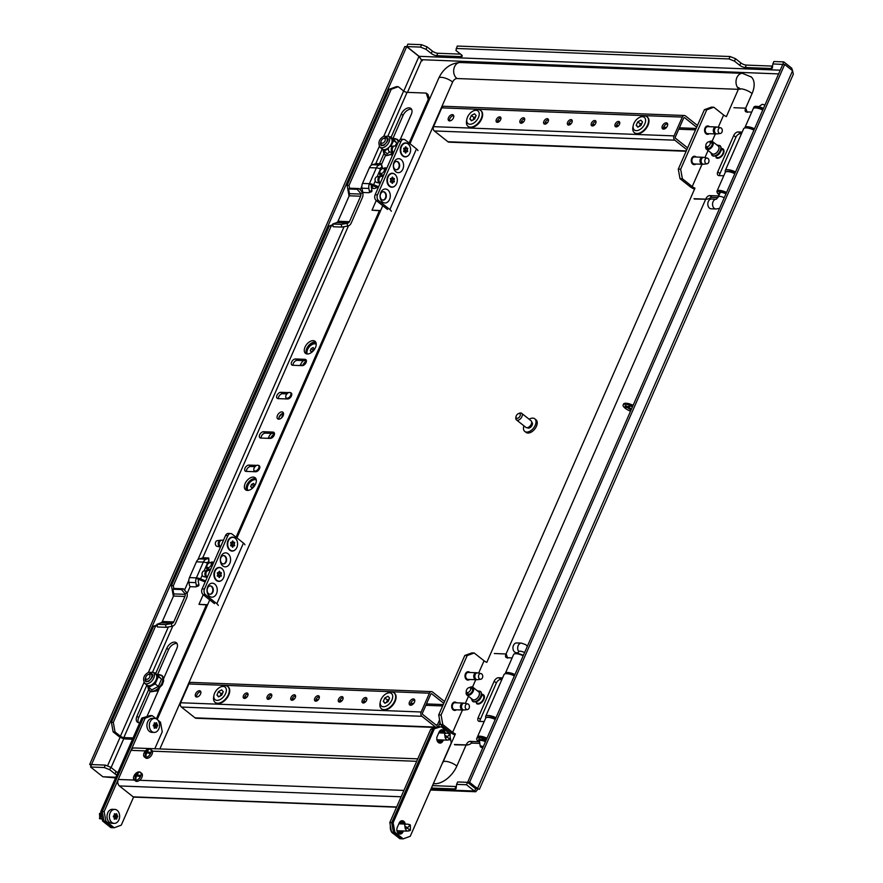 <?xml version="1.0" encoding="UTF-8"?>
<svg xmlns="http://www.w3.org/2000/svg" width="883" height="883" viewBox="0 0 883 883"><rect width="100%" height="100%" fill="white"/><g stroke="black" fill="none" stroke-linecap="round" stroke-linejoin="round"><path stroke-width="1.32" d="M246.776 490.352A7.693 4.614 128.4 0 1 247.141 485.164A7.693 4.614 128.4 0 1 255.96 478.785M306.026 352.174A7.693 4.614 128.4 0 1 306.776 349.326A7.693 4.614 128.4 0 1 316.125 343.112M91.17 765.605L89.68 764.424L91.578 764.49L406.688 46.656L418.972 56.413L421.599 60.21L419.083 56.324L406.798 46.578L407.858 44.15L421.577 44.68L420.507 47.097L425.992 49.305L431.257 53.477A4.194 1.347 -156.3 0 0 436.743 55.673L460.992 56.611A4.194 1.347 -156.3 0 0 462.195 56.203A4.194 1.347 -156.3 0 0 461.202 54.625L455.937 50.452L457.228 46.048L730.064 56.523L728.994 58.94L734.479 61.148L739.744 65.32A4.194 1.347 -156.3 0 0 745.23 67.516L771.146 68.51A4.194 1.347 -156.3 0 0 772.349 68.112A4.194 1.347 -156.3 0 0 772.382 67.98L772.835 63.94L782.868 64.415M456.158 48.466L728.994 58.94M406.798 46.578L420.507 47.097M730.064 56.523L735.539 58.72L740.804 62.892A4.194 1.347 -156.3 0 0 746.29 65.088L772.206 66.093A4.194 1.347 -156.3 0 0 772.592 66.082M772.835 63.94L773.894 61.512L783.817 61.898L782.746 64.316M791.091 69.569L791.709 68.157L783.817 61.898M421.577 44.68L427.063 46.876L432.328 51.048A4.194 1.347 -156.3 0 0 437.813 53.256L460.573 54.128M104.26 767.537L105.331 765.108L91.611 764.579L90.552 767.007L104.26 767.537L109.746 769.733L115.011 773.916A4.194 1.347 -156.3 0 0 116.81 775.02M431.412 788.044L454.888 788.949A4.194 1.347 -156.3 0 0 456.103 788.541A4.194 1.347 -156.3 0 0 456.136 788.409L456.588 784.369L466.5 784.755L474.403 791.025L430.838 789.347M115.828 777.261L102.836 776.753L90.552 767.007M456.588 784.369L457.648 781.952L467.56 782.327L466.5 784.755M476.445 787.493L475.462 788.596L467.56 782.327M105.331 765.108L110.817 767.305L116.081 771.488A4.194 1.347 -156.3 0 0 117.88 772.592M432.482 785.616L455.959 786.521A4.194 1.347 -156.3 0 0 456.345 786.51M306.434 361.092A6.998 4.194 -51.6 0 0 302.472 365.628M274.481 433.862A6.998 4.194 -51.6 0 0 270.529 438.398M286.026 397.736A6.998 4.194 -51.6 0 0 285.673 398.917M303.487 360.595A6.998 4.194 -51.6 0 0 300.595 364.502L300.132 365.551M271.534 433.365A6.998 4.194 -51.6 0 0 268.653 437.273L268.189 438.321M254.083 470.507A6.998 4.194 -51.6 0 0 253.73 471.688M782.78 64.404L467.67 782.25L469.568 782.316L784.678 64.481L782.78 64.404M467.67 782.25L475.573 788.508L477.471 788.585L469.568 782.316M479.37 789.369L793.32 74.172L792.581 70.75L784.678 64.481M475.573 788.508L478.409 788.905M792.581 70.75L477.471 788.585L478.2 788.883L475.738 791.742L474.403 791.025L475.849 788.938M477.471 788.585L478.2 788.883M102.836 776.753L115.541 777.912M89.68 764.424L404.789 46.589L406.688 46.656M422.306 60.772L421.158 59.68L778.607 73.918M791.709 68.157L792.647 70.85M109.746 769.733L110.817 767.305M735.539 58.72L734.479 61.148M427.063 46.876L425.992 49.305M529.138 419.248A8.046 4.823 128.4 0 1 534.756 418.796A8.046 4.823 128.4 0 1 535.219 425.308A8.046 4.823 128.4 0 1 524.745 431.401A8.046 4.823 128.4 0 1 523.917 425.827M534.756 418.796L535.981 419.767A8.046 4.823 128.4 0 1 536.445 426.279A8.046 4.823 128.4 0 1 525.981 432.372L524.745 431.401M531.698 422.173L531.919 422.361A3.499 2.097 128.4 0 1 532.129 425.187A3.499 2.097 128.4 0 1 527.581 427.836L527.35 427.659M518.343 413.674L519.303 413.255A4.194 2.517 128.4 0 1 521.654 413.31A4.194 2.517 128.4 0 1 521.897 416.71A4.194 2.517 128.4 0 1 516.434 419.889A4.194 2.517 128.4 0 1 515.838 417.615L516.036 416.577A2.792 1.678 128.4 0 1 516.268 415.827A2.792 1.678 128.4 0 1 518.343 413.674A2.792 1.678 128.4 0 1 520.065 415.981A2.792 1.678 128.4 0 1 517.416 418.31A2.792 1.678 128.4 0 1 516.036 416.577M521.654 413.31L531.047 420.761A4.194 2.517 128.4 0 1 531.29 424.16A4.194 2.517 128.4 0 1 525.827 427.339L516.434 419.889M147.991 674.656L148.951 674.237A4.194 2.517 128.4 0 1 151.302 674.303A4.194 2.517 128.4 0 1 151.545 677.702A4.194 2.517 128.4 0 1 146.092 680.881A4.194 2.517 128.4 0 1 145.496 678.608L145.684 677.57A2.792 1.678 128.4 0 1 145.916 676.82A2.792 1.678 128.4 0 1 147.991 674.656A2.792 1.678 128.4 0 1 149.724 676.963A2.792 1.678 128.4 0 1 147.064 679.303A2.792 1.678 128.4 0 1 145.684 677.57M383.31 138.576L384.282 138.156A4.194 2.517 128.4 0 1 386.633 138.223A4.194 2.517 128.4 0 1 386.875 141.622A4.194 2.517 128.4 0 1 381.412 144.801A4.194 2.517 128.4 0 1 380.816 142.527L381.003 141.49A2.792 1.678 128.4 0 1 381.235 140.739A2.792 1.678 128.4 0 1 383.31 138.576A2.792 1.678 128.4 0 1 385.043 140.883A2.792 1.678 128.4 0 1 382.383 143.223A2.792 1.678 128.4 0 1 381.003 141.49M489.745 717.206A5.74 1.843 23.7 0 1 490.418 717.184A5.74 1.843 23.7 0 1 495.551 718.718M485.948 717.813A9.095 2.925 23.7 0 1 485.694 716.378L504.061 674.535A9.095 2.925 23.7 0 1 506.687 673.663A9.095 2.925 23.7 0 1 514.359 675.881M485.694 716.378A9.095 2.925 23.7 0 1 488.31 715.506A9.095 2.925 23.7 0 1 495.992 717.724M729.325 171.423A5.74 1.843 23.7 0 1 729.998 171.401A5.74 1.843 23.7 0 1 735.142 172.936M735.572 171.942A9.095 2.925 -156.3 0 0 727.901 169.724A9.095 2.925 -156.3 0 0 725.274 170.596A9.095 2.925 -156.3 0 0 725.528 172.03M753.939 130.099A9.095 2.925 -156.3 0 0 746.267 127.88A9.095 2.925 -156.3 0 0 743.641 128.752L725.274 170.596M750.936 76.633A20.982 12.572 128.4 0 1 751.422 77.064A20.982 12.572 128.4 0 1 752.062 93.554L745.649 108.179M465.992 745.252L456.842 766.08A20.982 12.572 128.4 0 1 434.602 783.729L433.332 783.674M738.354 89.326L457.063 78.532A4.194 2.517 128.4 0 0 452.615 82.064L159.867 748.95M705.572 199.47L506.058 653.961M286.059 395.264A3.355 2.009 -51.6 0 0 286.258 397.979A3.355 2.009 -51.6 0 0 290.617 395.429A3.355 2.009 -51.6 0 0 290.43 392.714A3.355 2.009 -51.6 0 0 286.059 395.264M254.116 468.034A3.355 2.009 -51.6 0 0 254.315 470.749A3.355 2.009 -51.6 0 0 258.675 468.211A3.355 2.009 -51.6 0 0 258.487 465.484A3.355 2.009 -51.6 0 0 254.116 468.034M306.379 361.125L305.065 364.116M278.851 419.182A4.194 2.517 -51.6 0 1 279.205 416.831A4.194 2.517 -51.6 0 1 283.52 413.299L281.412 418.012M274.436 433.895L273.123 436.886M282.538 413.498A8.951 5.364 -51.6 0 0 278.896 417.769M253.73 486.136A2.108 1.269 -51.6 0 0 253.289 486.743M256.302 479.944A6.744 4.04 -51.6 0 0 247.968 485.33A6.744 4.04 -51.6 0 0 247.991 490.418M251.578 484.392L253.476 483.387L254.447 484.502L253.52 486.621L251.622 487.626L250.651 486.511L251.578 484.392L253.851 485.86M251.876 487.482L250.651 486.511M253.266 486.754L253.598 485.992M290.386 392.681A3.642 2.174 128.4 0 1 291.213 392.99A3.642 2.174 128.4 0 1 291.092 396.577A3.642 2.174 128.4 0 1 287.571 398.984L278.068 398.619A3.642 2.174 128.4 0 1 277.185 398.321A3.642 2.174 128.4 0 1 276.975 395.374A3.642 2.174 128.4 0 1 280.838 392.317L288.664 392.615M278.388 398.63A3.642 2.174 128.4 0 1 278.73 396.765A3.642 2.174 128.4 0 1 282.593 393.708L286.953 393.873M292.703 365.275A3.642 2.174 128.4 0 1 291.832 364.966A3.642 2.174 128.4 0 1 291.622 362.019A3.642 2.174 128.4 0 1 295.474 358.962L304.977 359.326A3.642 2.174 128.4 0 1 305.86 359.635A3.642 2.174 128.4 0 1 305.728 363.222A3.642 2.174 128.4 0 1 302.218 365.639L292.703 365.275M293.035 365.286A3.642 2.174 128.4 0 1 293.377 363.41A3.642 2.174 128.4 0 1 297.229 360.352L306.412 360.706M305.021 347.118A7.693 4.614 128.4 0 1 315.032 341.291A7.693 4.614 128.4 0 1 315.485 347.527A7.693 4.614 128.4 0 1 305.474 353.343A7.693 4.614 128.4 0 1 305.021 347.118M306.489 353.862A7.693 4.614 128.4 0 1 306.776 348.509A7.693 4.614 128.4 0 1 315.772 342.174M283.156 415.65A4.194 2.517 -51.6 0 0 282.913 412.251A4.194 2.517 -51.6 0 0 277.45 415.429A4.194 2.517 -51.6 0 0 277.692 418.829A4.194 2.517 -51.6 0 0 283.156 415.65M255.584 483.972A7.693 4.614 -51.6 0 0 255.143 477.736A7.693 4.614 -51.6 0 0 245.132 483.564A7.693 4.614 -51.6 0 0 245.573 489.789A7.693 4.614 -51.6 0 0 255.584 483.972M255.871 478.619A7.693 4.614 -51.6 0 0 246.887 484.955A7.693 4.614 -51.6 0 0 246.589 490.308M256.721 465.385L248.885 465.087A3.642 2.174 -51.6 0 0 245.032 468.145A3.642 2.174 -51.6 0 0 245.242 471.092A3.642 2.174 -51.6 0 0 246.125 471.39L255.629 471.754A3.642 2.174 -51.6 0 0 259.149 469.348A3.642 2.174 -51.6 0 0 259.271 465.76A3.642 2.174 -51.6 0 0 258.443 465.451M255.01 466.643L250.64 466.478A3.642 2.174 -51.6 0 0 246.787 469.535A3.642 2.174 -51.6 0 0 246.445 471.412M259.679 434.789A3.642 2.174 -51.6 0 0 259.889 437.736A3.642 2.174 -51.6 0 0 260.761 438.045L270.264 438.409A3.642 2.174 -51.6 0 0 273.785 435.992A3.642 2.174 -51.6 0 0 273.918 432.405A3.642 2.174 -51.6 0 0 273.035 432.096L263.531 431.732A3.642 2.174 -51.6 0 0 259.679 434.789M274.47 433.476L265.286 433.123A3.642 2.174 -51.6 0 0 261.434 436.18A3.642 2.174 -51.6 0 0 261.092 438.056M156.335 718.872L206.335 604.976M236.07 537.217L379.37 210.794M409.105 143.046L428.288 99.338L426.202 93.09L407.074 92.351A2.627 0.839 23.7 0 1 403.641 90.982L383.752 136.302M143.962 682.548L120.408 736.223A2.627 0.839 -156.3 0 0 123.83 737.592L133.09 737.945M147.152 716.124L160.518 685.672M162.715 680.672L176.766 648.674A7.34 4.404 -51.6 0 0 176.335 642.725A7.34 4.404 -51.6 0 0 166.777 648.288L155.761 673.387M148.686 689.502L136.964 716.201A7.34 4.404 -51.6 0 0 137.395 722.151A7.34 4.404 -51.6 0 0 139.404 722.769M391.081 137.306L401.301 114.028A7.34 4.404 128.4 0 1 410.86 108.466A7.34 4.404 128.4 0 1 411.29 114.404L400.275 139.492M377.184 187.373A7.34 4.404 128.4 0 1 371.92 187.891A7.34 4.404 128.4 0 1 371.335 187.251M379.491 163.708L384.006 153.421M138.421 722.658A7.34 4.404 128.4 0 1 138.719 717.603L150.209 691.411M147.947 686.632L149.691 691.069L151.037 691.764L156.302 690.947L162.317 684.766L163.642 680.948L163.355 677.327L161.997 675.473L157.494 674.767L168.532 649.678A7.34 4.404 128.4 0 1 177.064 643.608M426.202 93.09L427.957 94.481L429.535 99.183M113.123 731.875L111.401 722.338L113.3 722.404L115.033 731.952L113.123 731.875L118.499 736.146A5.419 1.744 -156.3 0 0 125.585 738.983L132.516 739.248M411.588 109.349A7.34 4.404 -51.6 0 0 403.056 115.419L392.847 138.675L397.328 139.393L398.652 141.181M385.54 155.331L381.776 163.885L376.39 163.598L372.284 164.713A6.291 4.614 -87.8 0 0 369.425 167.66L362.505 183.421A6.291 4.614 -87.8 0 0 361.975 188.2L368.884 188.465L369.414 191.401L371.909 190.485A1.402 0.916 69.9 0 1 371.202 191.799L369.149 192.549M372.582 185.585A7.34 4.404 -51.6 0 0 372.946 188.399M349.072 196.103L347.118 185.342L389.315 89.227L396.368 86.644L398.266 86.711L403.641 90.982M111.401 722.338L153.598 626.213L157.119 624.921M173.377 596.345L171.434 585.584L329.293 225.971L332.814 224.679M398.266 86.711L391.213 89.293L389.315 89.227M349.602 188.609L349.028 185.419L391.213 89.293M173.907 588.851L173.333 585.661L331.191 226.048L332.946 225.408M113.3 722.404L155.496 626.29L157.251 625.65M120.408 736.223L115.033 731.952M173.333 585.661L171.434 585.584M331.191 226.048L329.293 225.971M155.496 626.29L153.598 626.213M349.028 185.419L347.118 185.342M429.16 100.022L428.288 99.338M173.51 596.025L162.329 621.489A2.792 2.053 -87.8 0 1 161.07 622.802L172.472 623.243A2.792 2.053 92.2 0 0 173.741 621.93L184.922 596.466A2.792 2.053 92.2 0 0 185.165 594.336L173.752 593.906A2.792 2.053 -87.8 0 1 173.51 596.025L184.922 596.466M172.472 623.243L171.401 623.63L171.898 626.334L172.958 625.937A5.596 4.106 92.2 0 0 175.496 623.321L186.677 597.857A5.596 4.106 92.2 0 0 187.152 593.608L187.041 592.968L185.044 593.707L185.165 594.336M171.898 626.334L166.048 627.316L157.494 626.985L157.008 624.292L161.07 622.802M166.048 627.316L165.562 624.612L157.008 624.292M165.562 624.612L171.401 623.63M173.752 593.906L172.902 589.215L181.457 589.546L183.454 588.806L187.041 592.968M183.454 588.806L174.9 588.486L172.902 589.215M185.044 593.707L181.457 589.546M349.204 195.783L338.023 221.258A2.792 2.053 -87.8 0 1 336.754 222.56L348.167 223.002A2.792 2.053 92.2 0 0 349.436 221.688L360.617 196.225A2.792 2.053 92.2 0 0 360.849 194.094L349.447 193.664A2.792 2.053 -87.8 0 1 349.204 195.783L360.617 196.225M348.167 223.002L347.096 223.388L347.582 226.092L348.653 225.695A5.596 4.106 92.2 0 0 351.191 223.079L362.372 197.615A5.596 4.106 92.2 0 0 362.847 193.366L362.736 192.726L360.739 193.465L360.849 194.094M347.582 226.092L341.743 227.074L333.189 226.743L332.703 224.05L336.754 222.56M341.743 227.074L341.257 224.37L332.703 224.05M341.257 224.37L347.096 223.388M349.447 193.664L348.597 188.973L357.151 189.304L359.149 188.576L362.736 192.726M359.149 188.576L350.595 188.245L348.597 188.973M360.739 193.465L357.151 189.304M316.246 344.293A6.744 4.04 -51.6 0 0 307.593 349.491A6.744 4.04 -51.6 0 0 307.251 353.984M313.156 350.783L311.246 351.787L310.275 350.672L311.213 348.553L313.112 347.549L314.083 348.664L313.156 350.783M311.511 351.644L310.275 350.672M312.891 350.915L313.222 350.154L311.213 348.553M313.366 350.297A2.108 1.269 -51.6 0 0 312.924 350.904M200.551 693.972A3.642 2.174 -51.6 0 0 200.342 691.025A3.642 2.174 -51.6 0 0 195.607 693.773A3.642 2.174 -51.6 0 0 195.827 696.72A3.642 2.174 -51.6 0 0 200.551 693.972M196.655 697.029A3.642 2.174 128.4 0 1 196.931 694.822A3.642 2.174 128.4 0 1 200.827 691.764M414.447 702.184A3.642 2.174 -51.6 0 0 414.237 699.237A3.642 2.174 -51.6 0 0 409.502 701.985A3.642 2.174 -51.6 0 0 409.712 704.932A3.642 2.174 -51.6 0 0 414.447 702.184M410.551 705.23A3.642 2.174 128.4 0 1 410.827 703.034A3.642 2.174 128.4 0 1 414.723 699.976M243.476 695.616A3.146 1.887 128.4 0 1 247.571 693.232A3.146 1.887 128.4 0 1 247.759 695.782A3.146 1.887 128.4 0 1 243.664 698.166A3.146 1.887 128.4 0 1 243.476 695.616M244.525 698.431A3.146 1.887 128.4 0 1 244.79 696.665A3.146 1.887 128.4 0 1 248.024 694.016M267.24 696.532A3.146 1.887 128.4 0 1 271.335 694.148A3.146 1.887 128.4 0 1 271.522 696.687A3.146 1.887 128.4 0 1 267.428 699.071A3.146 1.887 128.4 0 1 267.24 696.532M268.289 699.336A3.146 1.887 128.4 0 1 268.553 697.57A3.146 1.887 128.4 0 1 271.787 694.921M291.004 697.438A3.146 1.887 128.4 0 1 295.099 695.053A3.146 1.887 128.4 0 1 295.286 697.603A3.146 1.887 128.4 0 1 291.191 699.987A3.146 1.887 128.4 0 1 291.004 697.438M292.052 700.252A3.146 1.887 128.4 0 1 292.328 698.486A3.146 1.887 128.4 0 1 295.562 695.837M314.778 698.354A3.146 1.887 128.4 0 1 318.873 695.97A3.146 1.887 128.4 0 1 319.05 698.519A3.146 1.887 128.4 0 1 314.955 700.903A3.146 1.887 128.4 0 1 314.778 698.354M315.816 701.168A3.146 1.887 128.4 0 1 316.092 699.402A3.146 1.887 128.4 0 1 319.326 696.753M338.542 699.27A3.146 1.887 128.4 0 1 342.637 696.886A3.146 1.887 128.4 0 1 342.814 699.424A3.146 1.887 128.4 0 1 338.719 701.808A3.146 1.887 128.4 0 1 338.542 699.27M339.591 702.073A3.146 1.887 128.4 0 1 339.856 700.307A3.146 1.887 128.4 0 1 343.09 697.658M362.306 700.175A3.146 1.887 128.4 0 1 366.401 697.791A3.146 1.887 128.4 0 1 366.588 700.34A3.146 1.887 128.4 0 1 362.494 702.725A3.146 1.887 128.4 0 1 362.306 700.175M363.354 702.989A3.146 1.887 128.4 0 1 363.619 701.223A3.146 1.887 128.4 0 1 366.853 698.574M444.579 701.543L432.582 692.029A3.146 2.307 92.2 0 0 431.511 691.621A3.146 2.307 92.2 0 0 429.414 693.199L421.158 711.996A3.146 2.307 92.2 0 0 421.942 716.29L435.54 727.084A3.146 2.307 92.2 0 0 435.893 727.305M438.31 726.61A3.146 2.307 92.2 0 0 438.708 725.925L440.12 722.724M443.774 703.365L431.787 693.85A1.049 0.773 92.2 0 0 430.727 694.237L422.471 713.034A1.049 0.773 92.2 0 0 422.736 714.468L436.334 725.263A1.049 0.773 92.2 0 0 437.394 724.877L439.602 719.855M431.511 691.621L190.993 682.382A3.146 2.307 92.2 0 0 188.896 683.961L180.651 702.758A3.146 2.307 92.2 0 0 181.423 707.062L195.022 717.846A3.146 2.307 92.2 0 0 196.103 718.265L435.485 727.46M200.916 692.272L200.32 691.797M389.513 692.802A8.046 4.823 -51.6 0 0 386.953 693.354A8.046 4.823 -51.6 0 0 380.319 701.72A8.046 4.823 -51.6 0 0 383.399 706.753A8.046 4.823 -51.6 0 0 391.92 699.987A8.046 4.823 -51.6 0 0 389.513 692.802M386.953 693.354L388.399 692.725A10.143 6.071 128.4 0 1 391.633 692.029A10.143 6.071 128.4 0 1 394.072 692.879A10.143 6.071 128.4 0 1 393.73 702.89A10.143 6.071 128.4 0 1 383.917 709.612A10.143 6.071 128.4 0 1 381.467 708.773A10.143 6.071 128.4 0 1 380.032 703.265L380.319 701.72M394.293 693.056A10.143 6.071 128.4 0 1 394.513 693.221A10.143 6.071 128.4 0 1 394.16 703.232A10.143 6.071 128.4 0 1 384.348 709.965A10.143 6.071 128.4 0 1 381.909 709.115A10.143 6.071 128.4 0 1 381.699 708.939M383.31 701.433L384.922 703.276L388.067 701.621L389.602 698.122L387.99 696.279L384.845 697.934L383.31 701.433L385.352 703.056M389.149 699.148L387.482 700.031L386.39 702.504M387.482 700.031L384.845 697.934M662.393 125.883A3.642 2.174 -51.6 0 0 662.603 128.83A3.642 2.174 -51.6 0 0 667.338 126.07A3.642 2.174 -51.6 0 0 667.129 123.134A3.642 2.174 -51.6 0 0 662.393 125.883M663.442 129.128A3.642 2.174 128.4 0 1 663.718 126.931A3.642 2.174 128.4 0 1 667.614 123.874M448.509 117.671A3.642 2.174 -51.6 0 0 448.719 120.618A3.642 2.174 -51.6 0 0 453.443 117.858A3.642 2.174 -51.6 0 0 453.233 114.922A3.642 2.174 -51.6 0 0 448.509 117.671M449.546 120.916A3.642 2.174 128.4 0 1 449.822 118.719A3.642 2.174 128.4 0 1 453.719 115.662M619.48 124.238A3.146 1.887 128.4 0 1 615.385 126.622A3.146 1.887 128.4 0 1 615.197 124.073A3.146 1.887 128.4 0 1 619.292 121.688A3.146 1.887 128.4 0 1 619.48 124.238M616.246 126.887A3.146 1.887 128.4 0 1 616.511 125.121A3.146 1.887 128.4 0 1 619.745 122.472M595.705 123.322A3.146 1.887 128.4 0 1 591.61 125.706A3.146 1.887 128.4 0 1 591.433 123.156A3.146 1.887 128.4 0 1 595.528 120.772A3.146 1.887 128.4 0 1 595.705 123.322M592.482 125.971A3.146 1.887 128.4 0 1 592.747 124.205A3.146 1.887 128.4 0 1 595.981 121.556M571.941 122.417A3.146 1.887 128.4 0 1 567.846 124.801A3.146 1.887 128.4 0 1 567.67 122.251A3.146 1.887 128.4 0 1 571.765 119.867A3.146 1.887 128.4 0 1 571.941 122.417M568.707 125.055A3.146 1.887 128.4 0 1 568.983 123.289A3.146 1.887 128.4 0 1 572.217 120.64M548.177 121.501A3.146 1.887 128.4 0 1 544.083 123.885A3.146 1.887 128.4 0 1 543.895 121.335A3.146 1.887 128.4 0 1 548.001 118.951A3.146 1.887 128.4 0 1 548.177 121.501M544.943 124.15A3.146 1.887 128.4 0 1 545.219 122.384A3.146 1.887 128.4 0 1 548.453 119.735M524.414 120.585A3.146 1.887 128.4 0 1 520.319 122.969A3.146 1.887 128.4 0 1 520.131 120.419A3.146 1.887 128.4 0 1 524.226 118.035A3.146 1.887 128.4 0 1 524.414 120.585M521.18 123.234A3.146 1.887 128.4 0 1 521.456 121.468A3.146 1.887 128.4 0 1 524.679 118.819M500.65 119.68A3.146 1.887 128.4 0 1 496.555 122.064A3.146 1.887 128.4 0 1 496.367 119.514A3.146 1.887 128.4 0 1 500.462 117.13A3.146 1.887 128.4 0 1 500.65 119.68M497.416 122.318A3.146 1.887 128.4 0 1 497.681 120.552A3.146 1.887 128.4 0 1 500.915 117.903M686.135 151.269L448.994 142.163A3.146 2.307 -87.8 0 1 447.913 141.744L434.315 130.949A3.146 2.307 -87.8 0 1 433.542 126.655L441.787 107.858A3.146 2.307 -87.8 0 1 443.884 106.28L684.402 115.507A3.146 2.307 -87.8 0 1 685.473 115.927L697.471 125.441M453.211 115.695L453.807 116.159M686.819 149.702L674.833 140.187A3.146 2.307 -87.8 0 1 674.049 135.894L682.305 117.086A3.146 2.307 -87.8 0 1 684.402 115.507M687.614 147.88L675.627 138.366A1.049 0.773 -87.8 0 1 675.374 136.931L683.619 118.134A1.049 0.773 -87.8 0 1 684.678 117.748L696.665 127.262M223.156 686.422A8.046 4.823 -51.6 0 0 220.584 686.974A8.046 4.823 -51.6 0 0 213.951 695.329A8.046 4.823 -51.6 0 0 217.03 700.362A8.046 4.823 -51.6 0 0 225.562 693.608A8.046 4.823 -51.6 0 0 223.156 686.422M220.584 686.974L222.03 686.345A10.143 6.071 128.4 0 1 225.275 685.65A10.143 6.071 128.4 0 1 227.715 686.488A10.143 6.071 128.4 0 1 227.361 696.499A10.143 6.071 128.4 0 1 217.549 703.232A10.143 6.071 128.4 0 1 215.11 702.382A10.143 6.071 128.4 0 1 213.664 696.886L213.951 695.329M227.924 686.676A10.143 6.071 128.4 0 1 228.156 686.842A10.143 6.071 128.4 0 1 227.803 696.853A10.143 6.071 128.4 0 1 217.991 703.574A10.143 6.071 128.4 0 1 215.54 702.736A10.143 6.071 128.4 0 1 215.331 702.548M216.953 695.053L218.554 696.897L221.699 695.23L223.244 691.731L221.633 689.888L218.487 691.555L216.953 695.053L218.984 696.665M222.792 692.758L221.114 693.641L220.033 696.113M221.114 693.641L218.487 691.555M636.29 130.651A8.046 4.823 -51.6 0 0 644.811 123.885A8.046 4.823 -51.6 0 0 642.405 116.699A8.046 4.823 -51.6 0 0 639.844 117.251A8.046 4.823 -51.6 0 0 633.21 125.618A8.046 4.823 -51.6 0 0 636.29 130.651M639.844 117.251L641.29 116.622A10.143 6.071 128.4 0 1 644.524 115.927A10.143 6.071 128.4 0 1 646.974 116.777A10.143 6.071 128.4 0 1 646.621 126.788A10.143 6.071 128.4 0 1 636.809 133.51A10.143 6.071 128.4 0 1 634.358 132.66A10.143 6.071 128.4 0 1 632.923 127.163L633.21 125.618M647.184 116.953A10.143 6.071 128.4 0 1 647.405 117.119A10.143 6.071 128.4 0 1 647.051 127.13A10.143 6.071 128.4 0 1 637.239 133.863A10.143 6.071 128.4 0 1 634.8 133.013A10.143 6.071 128.4 0 1 634.59 132.825M642.493 122.02L640.881 120.176L637.736 121.832L636.202 125.331L637.813 127.174L640.959 125.518L642.493 122.02M638.243 126.953L636.202 125.331M642.04 123.035L640.374 123.918L639.281 126.401M640.374 123.918L637.736 121.832M469.922 124.26A8.046 4.823 -51.6 0 0 478.454 117.494A8.046 4.823 -51.6 0 0 476.047 110.309A8.046 4.823 -51.6 0 0 473.476 110.861A8.046 4.823 -51.6 0 0 466.842 119.227A8.046 4.823 -51.6 0 0 469.922 124.26M473.476 110.861L474.922 110.232A10.143 6.071 128.4 0 1 478.167 109.536A10.143 6.071 128.4 0 1 480.606 110.386A10.143 6.071 128.4 0 1 480.253 120.397A10.143 6.071 128.4 0 1 470.44 127.13A10.143 6.071 128.4 0 1 468.001 126.28A10.143 6.071 128.4 0 1 466.555 120.783L466.842 119.227M480.816 110.574A10.143 6.071 128.4 0 1 481.047 110.739A10.143 6.071 128.4 0 1 480.694 120.75A10.143 6.071 128.4 0 1 470.882 127.472A10.143 6.071 128.4 0 1 468.431 126.622A10.143 6.071 128.4 0 1 468.222 126.446M476.136 115.629L474.524 113.786L471.379 115.441L469.844 118.951L471.445 120.794L474.59 119.128L476.136 115.629M471.875 120.563L469.844 118.951M475.683 116.655L474.005 117.538L472.924 120.011M474.005 117.538L471.379 115.441M156.103 691.047A7.064 4.227 -51.6 0 0 158.587 690.076M155.673 674.204A6.998 4.194 128.4 0 1 156.777 676.808A6.998 4.194 128.4 0 1 151.401 685.02A6.998 4.194 128.4 0 1 146.975 685.164L144.657 683.31A6.998 4.194 128.4 0 0 149.072 683.177A6.998 4.194 128.4 0 0 153.896 677.68A6.998 4.194 128.4 0 0 153.355 672.36L155.673 674.204M154.216 673.045L155.033 672.802L158.377 676.632L155.176 683.906L148.642 687.36L145.298 683.53M155.033 672.802L161.545 679.159L158.355 686.433L151.821 689.877L148.642 687.36M150.905 674.071A4.901 2.936 128.4 0 1 152.273 674.237A4.901 2.936 -51.6 0 0 150.905 674.071M161.545 679.159L158.377 676.632M158.355 686.433L155.176 683.906M146.236 681.831A4.901 2.936 128.4 0 1 145.772 680.539A4.901 2.936 -51.6 0 0 146.236 681.831M391.423 154.966A7.064 4.227 -51.6 0 0 392.758 154.591M391.003 138.123A6.998 4.194 128.4 0 1 392.096 140.728A6.998 4.194 128.4 0 1 386.721 148.94A6.998 4.194 128.4 0 1 382.306 149.084L379.977 147.229A6.998 4.194 128.4 0 0 384.392 147.097A6.998 4.194 128.4 0 0 389.215 141.6A6.998 4.194 128.4 0 0 388.675 136.28L391.003 138.123M389.546 136.964L390.352 136.722L393.697 140.552L390.827 146.412M389.999 151.755L387.14 153.797L380.617 147.45M386.224 137.991A4.901 2.936 128.4 0 1 387.593 138.156A4.901 2.936 -51.6 0 0 386.224 137.991M390.352 136.722L393.531 139.249L396.875 143.079L393.697 140.552M396.875 143.079L395.043 146.015M388.465 148.487L383.962 151.28M381.566 145.75A4.901 2.936 128.4 0 1 381.092 144.459A4.901 2.936 -51.6 0 0 381.566 145.75M469.105 708.155A2.87 2.108 -87.8 0 1 467.449 709.579A2.87 2.108 -87.8 0 1 465.507 708.276A2.87 2.108 -87.8 0 1 465.496 705.285A2.87 2.108 -87.8 0 1 467.67 703.872A2.87 2.108 -87.8 0 1 469.105 708.155M217.361 572.857A3.146 2.307 92.2 0 0 217.317 572.957L217.428 573.52A1.049 0.773 -87.8 0 1 217.395 575.33L217.273 575.893A3.146 2.307 92.2 0 0 217.361 576.102L217.77 576.246A1.049 0.773 -87.8 0 1 218.907 577.14L219.194 577.559A3.146 2.307 92.2 0 0 219.216 577.559A3.146 2.307 92.2 0 0 219.381 577.559L219.679 577.14A1.049 0.773 -87.8 0 1 220.849 576.235L221.269 576.091A3.146 2.307 92.2 0 0 221.357 575.882L221.247 575.319A1.049 0.773 -87.8 0 1 221.28 573.509L221.401 572.946A3.146 2.307 92.2 0 0 221.313 572.736L220.905 572.592A1.049 0.773 -87.8 0 1 219.768 571.687L219.481 571.279A3.146 2.307 92.2 0 0 219.459 571.279A3.146 2.307 92.2 0 0 219.304 571.279L218.995 571.698A1.049 0.773 -87.8 0 1 217.825 572.603L217.406 572.747A3.146 2.307 92.2 0 0 217.361 572.857M215.11 571.058A6.744 4.945 92.2 0 0 219.083 581.157A6.744 4.945 92.2 0 0 223.565 577.78A6.744 4.945 92.2 0 0 219.591 567.681A6.744 4.945 92.2 0 0 215.11 571.058M218.256 576.102A1.049 0.773 -87.8 0 1 218.951 576.158M219.348 576.047L219.359 576.014A3.146 2.307 92.2 0 0 219.459 575.804L219.348 575.252A1.049 0.773 -87.8 0 1 219.37 573.431L219.503 572.868A3.146 2.307 92.2 0 0 219.437 572.703M219.37 567.681A6.744 4.945 92.2 0 0 219.139 567.659A6.744 4.945 92.2 0 0 214.646 571.047A6.744 4.945 92.2 0 0 218.62 581.135A6.744 4.945 92.2 0 0 218.852 581.146M202.328 572.405A2.87 2.108 92.2 0 0 203.763 576.676L206.975 577.339A3.411 2.506 92.2 0 1 205.264 572.261A3.411 2.506 92.2 0 1 207.24 570.561L203.984 570.97A2.87 2.108 92.2 0 0 202.328 572.405M470.451 690.098A2.87 1.722 128.4 0 1 466.599 692.184A2.87 1.722 128.4 0 1 466.544 689.943A2.87 1.722 128.4 0 1 470.164 687.691A2.87 1.722 128.4 0 1 470.451 690.098M211.048 565.241A2.87 1.722 128.4 0 1 207.207 567.327A2.87 1.722 128.4 0 1 207.141 565.098A2.87 1.722 128.4 0 1 210.772 562.835A2.87 1.722 128.4 0 1 211.048 565.241M230.673 542.526A3.146 2.307 92.2 0 0 230.629 542.637L230.739 543.2A1.049 0.773 -87.8 0 1 230.706 545.01L230.584 545.573A3.146 2.307 92.2 0 0 230.673 545.782L231.081 545.915A1.049 0.773 -87.8 0 1 232.218 546.82L232.505 547.239A3.146 2.307 92.2 0 0 232.527 547.239A3.146 2.307 92.2 0 0 232.682 547.239L232.991 546.82A1.049 0.773 -87.8 0 1 234.161 545.904L234.58 545.771A3.146 2.307 92.2 0 0 234.668 545.562L234.558 544.999A1.049 0.773 -87.8 0 1 234.591 543.177L234.712 542.626A3.146 2.307 92.2 0 0 234.624 542.416L234.216 542.272A1.049 0.773 -87.8 0 1 233.079 541.367L232.792 540.948A3.146 2.307 92.2 0 0 232.77 540.948A3.146 2.307 92.2 0 0 232.604 540.959L232.306 541.378A1.049 0.773 -87.8 0 1 231.136 542.283L230.717 542.427A3.146 2.307 92.2 0 0 230.673 542.526M228.421 540.738A6.744 4.945 92.2 0 0 232.384 550.837A6.744 4.945 92.2 0 0 236.876 547.449A6.744 4.945 92.2 0 0 232.902 537.361A6.744 4.945 92.2 0 0 228.421 540.738M231.567 545.782A1.049 0.773 -87.8 0 1 232.262 545.837M232.659 545.727L232.671 545.694A3.146 2.307 92.2 0 0 232.77 545.484L232.659 544.921A1.049 0.773 -87.8 0 1 232.682 543.111L232.814 542.548A3.146 2.307 92.2 0 0 232.748 542.372M232.682 537.361A6.744 4.945 92.2 0 0 232.45 537.339A6.744 4.945 92.2 0 0 227.957 540.727A6.744 4.945 92.2 0 0 231.931 550.815A6.744 4.945 92.2 0 0 232.163 550.815M215.64 542.085A2.87 2.108 92.2 0 0 217.075 546.356L220.286 547.007A3.411 2.506 92.2 0 1 218.576 541.941A3.411 2.506 92.2 0 1 220.551 540.241L217.295 540.65A2.87 2.108 92.2 0 0 215.64 542.085M482.416 677.824A2.87 2.108 -87.8 0 1 480.76 679.259A2.87 2.108 -87.8 0 1 478.807 677.945A2.87 2.108 -87.8 0 1 478.807 674.965A2.87 2.108 -87.8 0 1 480.97 673.552A2.87 2.108 -87.8 0 1 482.416 677.824M403.708 148.355A3.146 2.307 92.2 0 0 403.663 148.465L403.774 149.017A1.049 0.773 -87.8 0 1 403.741 150.838L403.608 151.39A3.146 2.307 92.2 0 0 403.697 151.6L404.116 151.744A1.049 0.773 -87.8 0 1 405.253 152.649L405.54 153.068A3.146 2.307 92.2 0 0 405.562 153.068A3.146 2.307 92.2 0 0 405.716 153.068L406.025 152.649A1.049 0.773 -87.8 0 1 407.184 151.733L407.604 151.589A3.146 2.307 92.2 0 0 407.703 151.379L407.593 150.827A1.049 0.773 -87.8 0 1 407.615 149.006L407.747 148.443A3.146 2.307 92.2 0 0 407.659 148.234L407.251 148.101A1.049 0.773 -87.8 0 1 406.103 147.196L405.816 146.777A3.146 2.307 92.2 0 0 405.805 146.777A3.146 2.307 92.2 0 0 405.639 146.777L405.341 147.196A1.049 0.773 -87.8 0 1 404.171 148.112L403.752 148.256A3.146 2.307 92.2 0 0 403.708 148.355M401.445 146.567A6.744 4.945 92.2 0 0 405.418 156.655A6.744 4.945 92.2 0 0 409.911 153.278A6.744 4.945 92.2 0 0 405.937 143.178A6.744 4.945 92.2 0 0 401.445 146.567M404.591 151.611A1.049 0.773 -87.8 0 1 405.286 151.655M407.604 151.589L405.705 151.523A3.146 2.307 92.2 0 0 405.794 151.313L405.683 150.75A1.049 0.773 -87.8 0 1 405.716 148.929L405.849 148.377A3.146 2.307 92.2 0 0 405.772 148.201M405.705 143.178A6.744 4.945 92.2 0 0 405.485 143.167A6.744 4.945 92.2 0 0 400.992 146.545A6.744 4.945 92.2 0 0 404.966 156.644A6.744 4.945 92.2 0 0 405.198 156.644M388.663 147.903A2.87 2.108 92.2 0 0 390.109 152.174L393.321 152.836A3.411 2.506 92.2 0 1 391.611 147.77A3.411 2.506 92.2 0 1 393.575 146.07L390.33 146.479A2.87 2.108 92.2 0 0 388.663 147.903M390.396 178.675A3.146 2.307 92.2 0 0 390.352 178.785L390.463 179.337A1.049 0.773 -87.8 0 1 390.429 181.158L390.308 181.721A3.146 2.307 92.2 0 0 390.385 181.92L390.805 182.064A1.049 0.773 -87.8 0 1 391.942 182.969L392.229 183.388A3.146 2.307 92.2 0 0 392.251 183.388A3.146 2.307 92.2 0 0 392.405 183.388L392.714 182.969A1.049 0.773 -87.8 0 1 393.884 182.053L394.293 181.909A3.146 2.307 92.2 0 0 394.392 181.699L394.282 181.147A1.049 0.773 -87.8 0 1 394.304 179.326L394.436 178.763A3.146 2.307 92.2 0 0 394.348 178.554L393.939 178.421A1.049 0.773 -87.8 0 1 392.803 177.516L392.505 177.097A3.146 2.307 92.2 0 0 392.494 177.097A3.146 2.307 92.2 0 0 392.328 177.097L392.03 177.516A1.049 0.773 -87.8 0 1 390.86 178.432L390.441 178.576A3.146 2.307 92.2 0 0 390.396 178.675M388.145 176.887A6.744 4.945 92.2 0 0 392.107 186.975A6.744 4.945 92.2 0 0 396.599 183.598A6.744 4.945 92.2 0 0 392.626 173.498A6.744 4.945 92.2 0 0 388.145 176.887M391.29 181.931A1.049 0.773 -87.8 0 1 391.975 181.975M392.383 181.876L392.394 181.843A3.146 2.307 92.2 0 0 392.482 181.633L392.372 181.07A1.049 0.773 -87.8 0 1 392.405 179.249L392.538 178.697A3.146 2.307 92.2 0 0 392.46 178.521M392.394 173.498A6.744 4.945 92.2 0 0 392.173 173.487A6.744 4.945 92.2 0 0 387.681 176.865A6.744 4.945 92.2 0 0 391.655 186.964A6.744 4.945 92.2 0 0 391.886 186.964M375.352 178.223A2.87 2.108 92.2 0 0 376.798 182.505L380.01 183.156A3.411 2.506 92.2 0 1 378.299 178.09A3.411 2.506 92.2 0 1 380.264 176.39L377.019 176.799A2.87 2.108 92.2 0 0 375.352 178.223M396.555 807.194L133.852 797.117A2.031 1.49 -87.8 0 1 133.156 796.841L119.426 785.947A4.757 3.488 -87.8 0 1 118.245 779.457L131.026 750.351A4.757 3.488 -87.8 0 1 134.194 747.956L417.78 758.85M139.591 780.274L403.917 790.417L416.699 761.312L152.373 751.168M157.914 720.164L160.518 722.239L162.251 731.786L154.801 748.751M133.587 797.073L121.258 825.175L114.205 827.757L105.872 821.146L103.962 821.069L102.24 811.521L143.234 718.133L150.287 715.55L152.185 715.627L156.192 718.795M104.139 811.598L145.132 718.21L143.234 718.133L150.287 715.55L141.81 718.078L143.234 718.133L102.24 811.521L104.139 811.598L105.872 821.146M100.817 811.466L102.538 821.013L110.872 827.625L112.307 827.68L103.962 821.069L102.24 811.521L100.817 811.466L141.81 718.078M102.538 821.013L103.962 821.069L112.307 827.68L114.205 827.757M152.185 715.627L145.132 718.21M437.858 726.588L439.756 726.665L432.703 729.248L430.805 729.17L437.858 726.588M391.533 832.106L399.867 838.718L401.776 838.795L393.432 832.183L391.533 832.106L389.811 822.559L391.71 822.636L432.703 729.248L441.18 726.72L449.557 733.563M389.811 822.559L430.805 729.17M399.811 821.985A4.194 3.079 -87.8 0 1 400.396 821.93A4.194 3.079 -87.8 0 1 402.913 823.96M401.666 830.914A4.194 3.079 -87.8 0 1 399.006 832.746A4.194 3.079 -87.8 0 1 397.361 832.007M441.599 739.954A4.194 3.079 -87.8 0 1 438.939 741.786A4.194 3.079 -87.8 0 1 437.295 741.047M439.745 731.025A4.194 3.079 -87.8 0 1 440.33 730.969A4.194 3.079 -87.8 0 1 442.836 733M450.396 738.199L451.246 742.879L410.253 836.267L403.2 838.85L394.867 832.239L393.134 822.691L391.71 822.636L393.432 832.183L391.71 822.636L432.703 729.248L441.18 726.72M399.646 822.216A4.194 3.079 -87.8 0 1 401.003 823.894M399.767 830.848A4.194 3.079 -87.8 0 1 398.067 832.503M439.701 739.877A4.194 3.079 -87.8 0 1 437.99 741.543M439.579 731.256A4.194 3.079 -87.8 0 1 440.937 732.923M134.26 779.965L135.552 780.991A4.901 2.936 -51.6 0 0 136.733 781.4A4.901 2.936 -51.6 0 0 141.468 778.155A4.901 2.936 -51.6 0 0 141.633 773.32L140.342 772.294A4.901 2.936 -51.6 0 0 139.161 771.885A4.901 2.936 -51.6 0 0 134.426 775.131A4.901 2.936 -51.6 0 0 134.26 779.965A4.901 2.936 -51.6 0 0 135.441 780.373A4.901 2.936 -51.6 0 0 140.176 777.128A4.901 2.936 -51.6 0 0 140.342 772.294M135.419 779.678A8.146 1.6 169.8 0 1 135.022 779.656A8.366 6.137 -87.8 0 1 135.585 776.179L135.485 775.881A8.366 2.693 -156.3 0 0 133.918 776.367A8.146 7.671 -173.7 0 1 134.382 775.296A8.366 2.693 23.7 0 1 135.96 774.821L136.302 774.546A8.366 6.137 -87.8 0 1 138.289 772.206A8.146 5.298 69.9 0 1 138.697 772.195A8.146 5.298 69.9 0 1 139.117 772.239A8.366 6.137 92.2 0 0 137.13 774.579L137.229 774.877A8.366 2.693 23.7 0 1 140.22 775.528A8.146 0.773 111.8 0 0 139.757 776.587A8.366 2.693 -156.3 0 0 136.766 775.936L136.423 776.212A8.366 6.137 92.2 0 0 135.85 779.678A8.146 1.6 169.8 0 1 135.419 779.678M136.258 776.709L135.485 775.881M137.13 774.579L139.172 776.422M135.861 779.347L135.022 779.656M136.457 776.135L134.382 775.296M138.41 772.857L138.289 772.206M144.371 756.919L145.662 757.945A4.901 2.936 -51.6 0 0 146.843 758.354A4.901 2.936 -51.6 0 0 151.578 755.108A4.901 2.936 -51.6 0 0 151.755 750.274L150.463 749.248A4.901 2.936 -51.6 0 0 149.282 748.839A4.901 2.936 -51.6 0 0 144.547 752.084A4.901 2.936 -51.6 0 0 144.371 756.919A4.901 2.936 -51.6 0 0 145.552 757.327A4.901 2.936 -51.6 0 0 150.287 754.082A4.901 2.936 -51.6 0 0 150.463 749.248M148.819 749.148A8.146 5.298 69.9 0 1 149.238 749.192A8.366 6.137 92.2 0 0 147.251 751.532L147.351 751.83A8.366 2.693 23.7 0 1 150.342 752.482A8.146 0.773 111.8 0 0 149.867 753.541A8.366 2.693 -156.3 0 0 146.876 752.89L146.534 753.166A8.366 6.137 92.2 0 0 145.971 756.643A8.146 1.6 169.8 0 1 145.529 756.632A8.146 1.6 169.8 0 1 145.132 756.61A8.366 6.137 -87.8 0 1 145.706 753.133L145.607 752.846A8.366 2.693 -156.3 0 0 144.039 753.32A8.146 7.671 -173.7 0 1 144.503 752.261A8.366 2.693 23.7 0 1 146.07 751.775L146.412 751.51A8.366 6.137 -87.8 0 1 148.399 749.159A8.146 5.298 69.9 0 1 148.819 749.148M147.251 751.532L149.293 753.376M146.379 753.674L145.607 752.846M148.521 749.822L148.399 749.159M145.971 756.301L145.132 756.61M146.567 753.089L144.503 752.261M410.407 830.208L410.363 825.031L407.096 828.077L410.407 830.208M393.675 833.806A6.998 5.132 -87.8 0 1 391.953 832.437M391.478 831.764A6.998 5.132 -87.8 0 1 390.407 825.87M409.69 825.34L408.266 824.214C405.452 823.938 404.315 824.49 404.856 825.881L405.275 828.784L406.831 831.113L409.867 830.439M406.831 831.113L397.67 830.76A3.499 2.561 -87.8 0 1 396.931 830.583M410.076 825.042L408.266 824.214L398.851 823.806M450.341 739.248L449.999 734.071L447.03 737.106L450.341 739.248M449.624 734.38L448.2 733.254C445.385 732.967 444.248 733.53 444.789 734.921L445.209 737.824L446.765 740.153L449.8 739.468M446.765 740.153L437.593 739.799A3.499 2.561 -87.8 0 1 436.864 739.623M449.999 734.071L448.2 733.254L438.785 732.846M114.304 819.159L114.194 818.795A14.249 9.691 -90.2 0 0 114.304 817.713L114.15 817.349A14.249 4.592 -156.3 0 0 113.377 816.797L113.388 816.08A14.249 5.099 -22.2 0 0 114.183 815.528L114.337 815.164A14.249 9.691 -90.2 0 0 114.26 814.071L114.735 813.707A14.249 4.592 23.7 0 1 115.507 814.258L115.816 814.258A14.249 5.099 -22.2 0 0 116.424 813.707L116.876 814.071A14.249 9.691 89.8 0 1 116.964 815.164L117.108 815.528A14.249 4.592 23.7 0 1 117.693 816.058L117.682 816.786A14.249 5.099 157.8 0 1 117.075 817.338L116.92 817.702A14.249 9.691 89.8 0 1 116.81 818.795L116.335 819.159A14.249 4.592 -156.3 0 0 115.75 818.618L115.441 818.618A14.249 5.099 157.8 0 1 114.647 819.159L114.304 819.159M114.779 809.402L112.406 809.314A6.998 5.132 92.2 0 0 107.748 812.824A6.998 5.132 92.2 0 0 111.865 823.287L114.238 823.386A6.998 5.132 92.2 0 0 118.896 819.877A6.998 5.132 92.2 0 0 114.779 809.402A6.998 5.132 92.2 0 0 110.121 812.912A6.998 5.132 92.2 0 0 114.238 823.386M115.905 818.751L116.81 818.795L116.335 819.159M115.75 818.618L114.216 818.574M102.251 819.413L100.243 818.232L100.684 814.203L99.945 813.199M99.856 818.53L99.481 813.563L101.766 812.492M99.569 818.541L100.121 818.938L100.243 818.232L99.404 818.166M114.282 814.203L115.816 814.258M116.424 813.707L116.876 814.071L116.07 814.038M114.216 817.415L115.044 816.687L114.315 815.362M154.238 728.199L154.117 727.835A14.249 9.691 -90.2 0 0 154.227 726.753L154.083 726.389A14.249 4.592 -156.3 0 0 153.3 725.837L153.322 725.109A14.249 5.099 -22.2 0 0 154.117 724.568L154.271 724.203A14.249 9.691 -90.2 0 0 154.194 723.111L154.657 722.747A14.249 4.592 23.7 0 1 155.441 723.287L155.75 723.287A14.249 5.099 -22.2 0 0 156.357 722.736L156.81 723.1A14.249 9.691 89.8 0 1 156.887 724.192L157.042 724.557A14.249 4.592 23.7 0 1 157.627 725.098L157.616 725.826A14.249 5.099 157.8 0 1 157.008 726.378L156.854 726.742A14.249 9.691 89.8 0 1 156.732 727.824L156.269 728.188A14.249 4.592 -156.3 0 0 155.684 727.647L155.375 727.647A14.249 5.099 157.8 0 1 154.58 728.199L154.238 728.199M154.713 718.442L152.329 718.343A6.998 5.132 92.2 0 0 147.671 721.852A6.998 5.132 92.2 0 0 151.799 732.327L154.172 732.415A6.998 5.132 92.2 0 0 158.83 728.905A6.998 5.132 92.2 0 0 154.713 718.442A6.998 5.132 92.2 0 0 150.055 721.952A6.998 5.132 92.2 0 0 154.172 732.415M155.838 727.791L156.732 727.824L156.269 728.188M154.205 723.243L155.75 723.287M156.357 722.736L156.81 723.1L156.004 723.067M154.15 726.444L154.978 725.727L154.238 724.391M139.393 723.585L139.878 722.239M467.99 671.72A4.194 3.079 -87.8 0 1 469.425 672.471M469.899 672.482A4.194 3.079 92.2 0 0 468.222 671.72A4.194 3.079 92.2 0 0 465.429 673.828A4.194 3.079 92.2 0 0 467.902 680.109A4.194 3.079 92.2 0 0 469.635 679.48M454.679 702.051A4.194 3.079 -87.8 0 1 456.114 702.791M456.323 709.8A4.194 3.079 -87.8 0 1 454.59 710.429A4.194 3.079 -87.8 0 1 452.118 704.148A4.194 3.079 -87.8 0 1 454.911 702.04A4.194 3.079 -87.8 0 1 456.588 702.813M494.337 653.519L506.125 653.972L507.736 658.155M484.182 721.577L479.436 721.389A4.194 2.517 128.4 0 1 478.42 721.036A4.194 2.517 128.4 0 1 478.178 717.636L494.149 681.257A4.194 2.517 128.4 0 1 498.597 677.725L501.875 679.513M500.793 679.469A4.194 2.517 -51.6 0 0 496.345 683L494.149 681.257M478.178 717.636L480.374 719.38L496.345 683M480.374 719.38A4.194 2.517 -51.6 0 0 479.966 721.411M454.414 744.479L466.202 744.932L466.467 744.325A3.499 2.097 128.4 0 1 470.175 741.378L472.361 743.122L479.822 743.409M472.361 743.122A3.499 2.097 -51.6 0 0 469.933 744.259L467.339 745.02L466.467 744.325M498.597 677.725L502.593 677.879M506.125 653.972L505.86 654.568A3.499 2.097 128.4 0 0 506.069 657.405A3.499 2.097 128.4 0 0 506.908 657.692L512.129 657.901M470.175 741.378L478.707 741.709M454.844 744.822L467.339 745.02M486.699 662.327A4.614 1.49 23.7 0 1 484.05 660.793L478.652 673.078M462.438 710.031L452.637 732.36L442.802 724.557L440.429 724.468L450.264 732.261A8.113 2.616 -156.3 0 0 454.944 734.965M452.637 732.36A4.614 1.49 -156.3 0 0 455.286 733.883M440.429 724.468L438.708 714.921L464.789 655.495L471.842 652.912L474.215 653.001L484.05 660.793M474.215 653.001L467.173 655.583L464.789 655.495M438.708 714.921L441.081 715.009L467.173 655.583M441.081 715.009L442.802 724.557M455.849 709.777A4.194 3.079 -87.8 0 1 454.359 710.407M469.16 679.457A4.194 3.079 -87.8 0 1 467.67 680.087M477.339 737.305A8.389 2.704 23.7 0 1 477.416 736.974A8.389 2.704 23.7 0 1 479.833 736.179A8.389 2.704 23.7 0 1 486.986 738.243M495.242 719.446A8.389 2.704 -156.3 0 0 488.089 717.371A8.389 2.704 -156.3 0 0 486.489 717.537L487.328 717.272A7.693 2.472 23.7 0 1 488.796 717.117A7.693 2.472 23.7 0 1 495.407 719.049M486.489 717.537A8.389 2.704 -156.3 0 0 485.672 718.177L477.416 736.974M479.955 739.866A5.74 1.843 23.7 0 1 479.557 739.137M523.189 655.771A8.389 2.704 -156.3 0 0 516.036 653.696A8.389 2.704 -156.3 0 0 514.447 653.861L515.286 653.597A7.693 2.472 23.7 0 1 516.743 653.442A7.693 2.472 23.7 0 1 523.365 655.374M514.447 653.861A8.389 2.704 -156.3 0 0 513.619 654.502L505.363 673.299A8.389 2.704 23.7 0 1 507.791 672.504A8.389 2.704 23.7 0 1 514.932 674.568M514.579 675.385A7.693 2.472 -156.3 0 0 507.957 673.453A7.693 2.472 -156.3 0 0 506.345 673.663M518.74 651.544A4.901 3.587 -87.8 0 1 518.211 645.572A4.901 3.587 -87.8 0 1 521.478 643.122L516.721 642.934A4.901 3.587 92.2 0 0 513.465 645.396A4.901 3.587 92.2 0 0 516.345 652.725L518.189 652.791M483.222 746.819A2.097 0.673 -156.3 0 0 480.86 745.98A2.097 0.673 -156.3 0 0 480.231 746.312A2.097 0.673 -156.3 0 0 482.725 747.934M480.231 746.312L479.491 741.179A4.901 1.578 23.7 0 1 479.535 740.848A4.901 1.578 23.7 0 1 480.948 740.384A4.901 1.578 23.7 0 1 485.44 741.753M485.782 740.98A4.901 1.578 -156.3 0 0 481.279 739.612A4.901 1.578 -156.3 0 0 479.877 740.086L479.535 740.848L478.928 740.395L479.348 739.424L480.021 739.888M207.748 586.698A6.998 5.132 -87.8 0 1 214.79 584.116A6.998 5.132 -87.8 0 1 216.523 593.652A6.998 5.132 -87.8 0 1 209.47 596.235A6.998 5.132 -87.8 0 1 207.748 586.698M212.858 592.195A4.194 3.079 92.2 0 0 210.386 585.904A4.194 3.079 92.2 0 0 207.593 588.012A4.194 3.079 92.2 0 0 210.066 594.292A4.194 3.079 92.2 0 0 212.858 592.195M222.251 579.767A6.998 5.132 -87.8 0 1 215.662 579.767A6.998 5.132 -87.8 0 1 214.668 570.926A6.998 5.132 -87.8 0 1 222.648 569.303M221.059 556.367A6.998 5.132 -87.8 0 1 228.101 553.784A6.998 5.132 -87.8 0 1 229.834 563.332A6.998 5.132 -87.8 0 1 222.781 565.915A6.998 5.132 -87.8 0 1 221.059 556.367M226.169 561.875A4.194 3.079 92.2 0 0 223.697 555.584A4.194 3.079 92.2 0 0 220.905 557.692A4.194 3.079 92.2 0 0 223.377 563.972A4.194 3.079 92.2 0 0 226.169 561.875M235.562 549.447A6.998 5.132 -87.8 0 1 228.973 549.447A6.998 5.132 -87.8 0 1 227.98 540.606A6.998 5.132 -87.8 0 1 235.96 538.983M209.834 594.27A4.194 3.079 92.2 0 0 212.384 592.173A4.194 3.079 92.2 0 0 210.154 585.915M223.145 563.95A4.194 3.079 92.2 0 0 225.695 561.853A4.194 3.079 92.2 0 0 223.465 555.595M205.154 581.952L200.441 580.065A2.792 0.905 23.7 0 0 198.587 579.601L196.39 577.868A6.291 4.614 92.2 0 0 195.849 582.648L196.379 585.572L198.874 584.656A1.402 0.916 69.9 0 1 198.167 585.97L196.114 586.72M205.618 580.926L200.573 578.895A6.291 2.031 -156.3 0 0 196.39 577.868L189.481 577.603L196.401 561.831A6.291 4.614 -87.8 0 1 199.249 558.895L203.366 557.769L208.377 557.957L208.94 561.743L208.752 558.078M208.344 563.475L207.494 563.133A6.291 2.031 -156.3 0 0 203.311 562.096L196.401 561.831M205.518 594.734L203.134 594.645A4.194 3.079 -87.8 0 1 202.108 588.917L204.481 589.005A4.194 3.079 92.2 0 0 205.518 594.734L216.832 603.718A6.291 2.031 23.7 0 1 218.311 605.429M207.626 604.689L198.973 604.358L207.483 605.021M202.108 588.917L225.529 535.551A4.194 3.079 -87.8 0 1 228.322 533.442L230.695 533.542A4.194 3.079 92.2 0 1 232.13 534.094L243.454 543.078A6.291 2.031 23.7 0 1 244.922 544.789M204.481 589.005L227.902 535.639L225.529 535.551M230.695 533.542A4.194 3.079 92.2 0 0 227.902 535.639M203.134 594.645L214.459 603.63M198.973 604.358L203.211 594.7M208.94 561.743L206.777 562.537A2.792 2.053 92.2 0 0 206.39 562.725M208.322 558.365L206.158 559.16A6.291 4.614 92.2 0 0 203.311 562.096L196.39 577.868M198.587 579.601A2.792 2.053 92.2 0 0 198.344 581.731L198.874 584.656M196.379 585.572A1.402 0.916 -110.1 0 1 195.673 586.886L190.662 586.698A1.402 0.916 -110.1 0 1 189.47 585.308L188.94 582.372A6.291 4.614 -87.8 0 1 189.481 577.603M380.772 192.516A6.998 5.132 -87.8 0 1 387.825 189.933A6.998 5.132 -87.8 0 1 389.546 199.481A6.998 5.132 -87.8 0 1 382.505 202.064A6.998 5.132 -87.8 0 1 380.772 192.516M385.893 198.013A4.194 3.079 92.2 0 0 383.421 191.732A4.194 3.079 92.2 0 0 380.628 193.841A4.194 3.079 92.2 0 0 383.101 200.121A4.194 3.079 92.2 0 0 385.893 198.013M395.286 185.596A6.998 5.132 -87.8 0 1 388.697 185.596A6.998 5.132 -87.8 0 1 387.692 176.755A6.998 5.132 -87.8 0 1 395.683 175.132M394.083 162.196A6.998 5.132 -87.8 0 1 401.136 159.613A6.998 5.132 -87.8 0 1 402.858 169.161A6.998 5.132 -87.8 0 1 395.816 171.743A6.998 5.132 -87.8 0 1 394.083 162.196M399.204 167.693A4.194 3.079 92.2 0 0 396.732 161.412A4.194 3.079 92.2 0 0 393.939 163.51A4.194 3.079 92.2 0 0 396.412 169.801A4.194 3.079 92.2 0 0 399.204 167.693M408.586 155.276A6.998 5.132 -87.8 0 1 402.008 155.265A6.998 5.132 -87.8 0 1 401.003 146.423A6.998 5.132 -87.8 0 1 408.995 144.812M382.858 200.099A4.194 3.079 92.2 0 0 385.418 197.991A4.194 3.079 92.2 0 0 383.189 191.732M396.169 169.779A4.194 3.079 92.2 0 0 398.73 167.671A4.194 3.079 92.2 0 0 396.489 161.412M378.189 187.781L373.476 185.894A2.792 0.905 23.7 0 0 371.611 185.43L369.425 183.686A6.291 4.614 92.2 0 0 368.884 188.465M378.641 186.743L373.608 184.724A6.291 2.031 -156.3 0 0 369.425 183.686L362.505 183.421M381.379 169.293L380.529 168.951A6.291 2.031 -156.3 0 0 376.346 167.925L369.425 167.66M378.542 200.562L376.169 200.463A4.194 3.079 -87.8 0 1 375.132 194.746L377.516 194.834A4.194 3.079 92.2 0 0 378.542 200.562L389.867 209.547A6.291 2.031 23.7 0 1 391.335 211.258M380.661 210.518L372.008 210.187L380.518 210.838M375.132 194.746L398.564 141.379A4.194 3.079 -87.8 0 1 401.357 139.271L403.73 139.359A4.194 3.079 92.2 0 1 405.165 139.922L416.489 148.896A6.291 2.031 23.7 0 1 417.957 150.618M377.516 194.834L400.937 141.468L398.564 141.379M403.73 139.359A4.194 3.079 92.2 0 0 400.937 141.468M376.169 200.463L387.494 209.448M372.008 210.187L376.246 200.529M382.019 167.163L379.8 168.355A2.792 2.053 92.2 0 0 379.414 168.554M381.964 167.56L381.357 164.183L379.193 164.978A6.291 4.614 92.2 0 0 376.346 167.925L369.425 183.686M381.357 164.183L382.394 167.273M371.611 185.43A2.792 2.053 92.2 0 0 371.379 187.549L371.909 190.485M369.414 191.401A1.402 0.916 -110.1 0 1 368.708 192.715L363.697 192.516A1.402 0.916 -110.1 0 1 362.505 191.136L361.975 188.2M384.083 171.07A2.87 1.722 128.4 0 1 380.242 173.145A2.87 1.722 128.4 0 1 380.176 170.916A2.87 1.722 128.4 0 1 383.796 168.653A2.87 1.722 128.4 0 1 384.083 171.07M486.29 739.822A8.389 2.704 -156.3 0 0 479.149 737.746A8.389 2.704 -156.3 0 0 476.721 738.552A8.389 2.704 -156.3 0 0 479.679 742.415M486.721 738.85A8.389 2.704 -156.3 0 0 479.568 736.775A8.389 2.704 -156.3 0 0 477.151 737.581L476.721 738.552M480.595 739.656L479.072 739.126A6.159 1.976 -156.3 0 0 478.774 739.457A6.159 1.976 -156.3 0 0 478.928 740.395M482.493 739.214L482.648 739.811M482.383 739.49L482.88 739.27A6.159 1.976 -156.3 0 1 486.003 740.484M632.703 406.29A8.389 2.704 -156.3 0 0 625.55 404.215A8.389 2.704 -156.3 0 0 623.133 405.021A8.389 2.704 -156.3 0 0 630.539 411.213M633.133 405.319A8.389 2.704 -156.3 0 0 625.981 403.244A8.389 2.704 -156.3 0 0 623.564 404.05L623.133 405.021M625.617 405.562A6.159 1.976 -156.3 0 0 625.76 405.882L628.31 406.798A3.499 1.126 -156.3 0 0 630.153 408.156L629.8 409.16L630.97 410.242M629.8 409.16L630.153 408.156M626.831 406.489L626.411 407.46L627.879 407.769A3.499 1.126 -156.3 0 0 629.734 409.116M626.411 407.46L625.341 406.853L625.76 405.882M628.906 405.683L629.469 406.765A3.499 1.126 -156.3 0 0 628.001 406.71L625.473 405.595A6.159 1.976 -156.3 0 0 625.186 405.915A6.159 1.976 -156.3 0 0 625.341 406.853M628.795 405.948L629.292 405.739A6.159 1.976 -156.3 0 1 632.416 406.953M630.219 408.189L631.389 409.271M628.31 406.798L627.879 407.769M629.844 405.904L629.469 406.765M441.897 739.965L441.555 740.76A4.547 3.333 -87.8 0 1 439.237 742.967M441.445 729.844A4.547 3.333 -87.8 0 1 443.796 733.033M403.2 838.85L401.776 838.795L393.432 832.183L394.867 832.239M401.511 820.804A4.547 3.333 -87.8 0 1 403.862 824.005M401.975 830.925L401.622 831.731A4.547 3.333 -87.8 0 1 399.315 833.927M393.134 822.691L434.127 729.303M443.332 740.02L442.979 740.815A4.547 3.333 -87.8 0 1 439.955 743.1A4.547 3.333 -87.8 0 1 437.273 736.29L439.138 732.04A4.547 3.333 -87.8 0 1 442.162 729.766A4.547 3.333 -87.8 0 1 445.22 733.089M403.399 830.98L403.045 831.786A4.547 3.333 -87.8 0 1 400.021 834.06A4.547 3.333 -87.8 0 1 397.339 827.25L399.204 823.011A4.547 3.333 -87.8 0 1 402.229 820.726A4.547 3.333 -87.8 0 1 405.297 824.06M716.146 199.205L711.577 199.028A4.901 3.587 92.2 0 0 708.321 201.49A4.901 3.587 92.2 0 0 711.201 208.818L715.958 208.995A4.901 3.587 -87.8 0 1 714.281 208.355A4.901 3.587 -87.8 0 1 713.078 201.666A4.901 3.587 -87.8 0 1 716.135 199.216M758.74 106.7L761.985 104.481A2.097 0.673 23.7 0 1 762.504 104.382A2.097 0.673 23.7 0 1 764.866 105.22M707.57 125.938A4.194 3.079 -87.8 0 1 709.005 126.688M709.479 126.699A4.194 3.079 92.2 0 0 707.813 125.938A4.194 3.079 92.2 0 0 705.009 128.046A4.194 3.079 92.2 0 0 707.482 134.326A4.194 3.079 92.2 0 0 709.215 133.697M694.259 156.269A4.194 3.079 -87.8 0 1 695.694 157.008M695.903 164.017A4.194 3.079 -87.8 0 1 694.17 164.646A4.194 3.079 -87.8 0 1 691.709 158.366A4.194 3.079 -87.8 0 1 694.502 156.258A4.194 3.079 -87.8 0 1 696.168 157.019M733.928 107.726L745.716 108.179L747.316 112.373M723.762 175.783L719.016 175.607A4.194 2.517 128.4 0 1 718 175.253A4.194 2.517 128.4 0 1 717.758 171.854L733.729 135.474A4.194 2.517 128.4 0 1 738.177 131.942L741.455 133.73M740.373 133.686A4.194 2.517 -51.6 0 0 735.925 137.218L733.729 135.474M717.758 171.854L719.954 173.598L735.925 137.218M719.954 173.598A4.194 2.517 -51.6 0 0 719.546 175.629M693.994 198.697L705.782 199.15L706.047 198.543A3.499 2.097 128.4 0 1 709.755 195.596L711.952 197.339L717.934 197.571M711.952 197.339A3.499 2.097 -51.6 0 0 709.513 198.476L706.919 199.238L706.047 198.543M738.177 131.942L742.173 132.097M745.716 108.179L745.44 108.786A3.499 2.097 128.4 0 0 745.649 111.622A3.499 2.097 128.4 0 0 746.488 111.909L751.709 112.108M709.755 195.596L718.729 195.949M694.435 199.039L706.919 199.238M726.279 116.545A4.614 1.49 23.7 0 1 723.63 115.011L718.243 127.295M702.018 164.249L692.217 186.578L682.393 178.774L680.009 178.686L689.844 186.479A8.113 2.616 -156.3 0 0 694.524 189.183M692.217 186.578A4.614 1.49 -156.3 0 0 694.866 188.101M680.009 178.686L678.287 169.139L704.38 109.713L711.422 107.13L713.806 107.218L723.63 115.011M713.806 107.218L706.753 109.801L704.38 109.713M678.287 169.139L680.661 169.227L706.753 109.801M680.661 169.227L682.393 178.774M695.429 163.995A4.194 3.079 -87.8 0 1 693.939 164.624M708.74 133.675A4.194 3.079 -87.8 0 1 707.25 134.304M726.212 193.278A7.693 2.472 -156.3 0 0 719.59 191.346A7.693 2.472 -156.3 0 0 717.449 193.035A7.693 2.472 -156.3 0 0 719.17 194.955M717.449 193.035L717.084 192.24A8.389 2.704 23.7 0 1 716.996 191.192A8.389 2.704 23.7 0 1 719.413 190.386A8.389 2.704 23.7 0 1 726.566 192.461M734.822 173.664A8.389 2.704 -156.3 0 0 727.669 171.589A8.389 2.704 -156.3 0 0 726.08 171.755L726.919 171.479A7.693 2.472 23.7 0 1 728.376 171.335A7.693 2.472 23.7 0 1 734.998 173.267M726.08 171.755A8.389 2.704 -156.3 0 0 725.252 172.395L716.996 191.192M719.546 194.083A5.74 1.843 23.7 0 1 719.733 192.428A5.74 1.843 23.7 0 1 720.815 192.317A5.74 1.843 23.7 0 1 725.958 193.863M720.23 192.328A5.033 1.623 -156.3 0 0 720.075 192.549A5.033 1.623 -156.3 0 0 720.042 192.947M762.769 109.989A8.389 2.704 -156.3 0 0 755.616 107.914A8.389 2.704 -156.3 0 0 754.027 108.079L754.866 107.814A7.693 2.472 23.7 0 1 756.323 107.66A7.693 2.472 23.7 0 1 762.945 109.591M754.027 108.079A8.389 2.704 -156.3 0 0 753.199 108.719L744.943 127.516A8.389 2.704 23.7 0 1 747.371 126.722A8.389 2.704 23.7 0 1 754.524 128.786M754.159 129.602A7.693 2.472 -156.3 0 0 747.537 127.671A7.693 2.472 -156.3 0 0 745.925 127.88M753.387 108.443A8.389 2.704 23.7 0 1 753.464 108.112L753.894 107.141A8.389 2.704 23.7 0 1 756.312 106.335A8.389 2.704 23.7 0 1 763.464 108.41M753.464 108.112A8.389 2.704 23.7 0 1 755.892 107.307A8.389 2.704 23.7 0 1 763.033 109.382M718.387 129.183A2.87 2.108 -87.8 0 1 720.561 127.77A2.87 2.108 -87.8 0 1 721.996 132.042A2.87 2.108 -87.8 0 1 720.34 133.476A2.87 2.108 -87.8 0 1 718.398 132.163A2.87 2.108 -87.8 0 1 718.387 129.183M705.087 159.503A2.87 2.108 -87.8 0 1 707.25 158.09A2.87 2.108 -87.8 0 1 708.685 162.362A2.87 2.108 -87.8 0 1 707.029 163.797A2.87 2.108 -87.8 0 1 705.087 162.494A2.87 2.108 -87.8 0 1 705.087 159.503M706.124 144.161A2.87 1.722 128.4 0 1 709.744 141.909A2.87 1.722 128.4 0 1 710.031 144.315A2.87 1.722 128.4 0 1 706.179 146.39A2.87 1.722 128.4 0 1 706.124 144.161M469.613 687.537A4.901 2.936 128.4 0 1 472.946 687.305A4.901 2.936 128.4 0 1 473.222 691.268A4.901 2.936 128.4 0 1 466.853 694.976A4.901 2.936 128.4 0 1 466.323 691.676M472.946 687.305L478.652 691.83A4.901 2.936 128.4 0 1 478.928 695.793A4.901 2.936 128.4 0 1 472.56 699.502L466.853 694.976M481.754 694.292L483.034 695.307A4.901 2.936 128.4 0 1 483.321 699.27A4.901 2.936 128.4 0 1 476.952 702.978L475.661 701.963M481.765 694.303A5.596 3.355 128.4 0 1 483.465 694.766A5.596 3.355 128.4 0 1 483.796 699.292A5.596 3.355 128.4 0 1 476.511 703.53L476.599 703.596A5.596 3.355 128.4 0 0 483.884 699.358A5.596 3.355 128.4 0 0 483.553 694.833A5.596 3.355 128.4 0 0 483.509 694.8M470.893 688.122A3.499 2.097 128.4 0 1 472.074 688.398A3.499 2.097 128.4 0 1 472.273 691.223A3.499 2.097 128.4 0 1 467.725 693.872A3.499 2.097 128.4 0 1 467.184 692.791M709.192 141.744A4.901 2.936 128.4 0 1 712.526 141.523A4.901 2.936 128.4 0 1 712.813 145.485A4.901 2.936 128.4 0 1 706.433 149.194A4.901 2.936 128.4 0 1 705.903 145.894M712.526 141.523L718.232 146.048A4.901 2.936 128.4 0 1 718.508 150.011A4.901 2.936 128.4 0 1 712.14 153.719L706.433 149.194M723.1 149.017A5.596 3.355 128.4 0 1 723.144 149.05A5.596 3.355 128.4 0 1 723.464 153.576A5.596 3.355 128.4 0 1 716.179 157.814L716.091 157.748A5.596 3.355 128.4 0 0 723.376 153.51A5.596 3.355 128.4 0 0 723.056 148.973A5.596 3.355 128.4 0 0 721.345 148.521L722.614 149.525A4.901 2.936 128.4 0 1 722.901 153.487A4.901 2.936 128.4 0 1 716.532 157.196L715.241 156.181M710.473 142.34A3.499 2.097 128.4 0 1 711.654 142.616A3.499 2.097 128.4 0 1 711.864 145.441A3.499 2.097 128.4 0 1 707.305 148.09A3.499 2.097 128.4 0 1 706.775 147.008M210.353 570.12A4.901 2.936 128.4 0 1 208.962 570.517M208.355 570.495A4.901 2.936 128.4 0 1 207.461 570.12A4.901 2.936 128.4 0 1 206.92 566.82M211.501 563.266A3.499 2.097 128.4 0 1 212.682 563.542A3.499 2.097 128.4 0 1 213.046 563.994M210.982 568.685A3.499 2.097 128.4 0 1 208.333 569.027A3.499 2.097 128.4 0 1 207.792 567.935M210.209 562.681A4.901 2.936 128.4 0 1 213.543 562.449A4.901 2.936 128.4 0 1 213.675 562.559M383.388 175.949A4.901 2.936 128.4 0 1 381.997 176.346M381.39 176.324A4.901 2.936 128.4 0 1 380.496 175.938A4.901 2.936 128.4 0 1 379.955 172.638M384.535 169.094A3.499 2.097 128.4 0 1 385.705 169.37A3.499 2.097 128.4 0 1 386.07 169.823M384.017 174.503A3.499 2.097 128.4 0 1 381.357 174.845A3.499 2.097 128.4 0 1 380.827 173.763M383.244 168.498A4.901 2.936 128.4 0 1 386.577 168.267A4.901 2.936 128.4 0 1 386.71 168.377L386.577 168.267M780.241 70.187L419.083 56.324M111.103 767.548L123.775 738.685M407.493 92.373L421.599 60.21M418.972 56.413L403.763 91.07M120.121 737.206L107.494 765.98M270.066 438.398L268.653 437.273M302.008 365.628L300.595 364.502M454.888 788.949L455.959 786.521M115.011 773.916L116.081 771.488M772.206 66.093L771.146 68.51M746.29 65.088L745.23 67.516M740.804 62.892L739.744 65.32M461.677 55.044L460.992 56.611M437.813 53.256L436.743 55.673M432.328 51.048L431.257 53.477M452.615 82.064A8.422 2.715 -156.3 0 0 452.206 81.722A8.422 2.715 -156.3 0 0 444.171 77.814A8.422 2.715 -156.3 0 0 438.774 78.123C443.443 68.399 450.562 63.19 460.153 62.505L742.504 73.344A8.422 6.17 -87.8 0 0 736.897 77.572A8.422 6.17 -87.8 0 0 738.563 88.708M457.063 78.532A8.422 6.17 -87.8 0 1 456.632 78.223A8.422 6.17 -87.8 0 1 454.557 66.733A8.422 6.17 -87.8 0 1 460.153 62.505M739.976 89.404L738.773 87.583L738.232 89.613A8.422 2.715 23.7 0 1 743.618 89.304A8.422 2.715 23.7 0 1 751.665 93.223A8.422 2.715 23.7 0 1 752.062 93.554M455.385 733.961L443.012 762.139A8.422 2.715 23.7 0 1 448.398 761.83A8.422 2.715 23.7 0 1 456.445 765.749A8.422 2.715 23.7 0 1 456.842 766.08M433.652 782.956A8.422 6.17 92.2 0 0 434.171 783.42A8.422 6.17 92.2 0 0 434.602 783.729M123.83 737.592L146.766 685.351M152.649 671.93L172.825 625.992M187.119 593.42L190.154 586.5M202.759 557.802L348.509 225.75M362.814 193.178L363.189 192.317M375.783 163.62L382.085 149.271M387.979 135.85L407.074 92.351M379.282 146.468L370.904 165.562M361.853 186.17L360.242 189.845M344.072 226.677L197.869 559.734M188.819 580.352L184.547 590.087M168.377 626.919L148.421 672.382M274.403 433.189L273.035 432.096M265.286 433.123L263.531 431.732M250.64 466.478L248.885 465.087M138.719 717.603L136.964 716.201M168.532 649.678L166.777 648.288M306.357 360.419L304.977 359.326M297.229 360.352L295.474 358.962M282.593 393.708L280.838 392.317M403.056 115.419L401.301 114.028M162.329 621.489L173.741 621.93M338.023 221.258L349.436 221.688M435.54 727.084L195.022 717.846M429.414 693.199L188.896 683.961M421.158 711.996L180.651 702.758M421.942 716.29L181.423 707.062M437.394 724.877L435.772 724.811M442.637 705.959L425.871 705.318M412.14 704.789L410.463 704.722M443.255 704.568L426.478 703.917M413.697 703.431L410.705 703.31M365.794 701.588L363.509 701.499M342.03 700.683L339.745 700.594M318.255 699.766L315.982 699.678M294.492 698.85L292.218 698.762M270.728 697.945L268.443 697.857M246.964 697.029L244.679 696.941M431.787 693.85L431.059 693.828M447.913 141.744L686.29 150.894M434.315 130.949L674.833 140.187M433.542 126.655L674.049 135.894M441.787 107.858L682.305 117.086M683.95 117.715L684.678 117.748M497.571 120.839L499.855 120.927M521.334 121.744L523.619 121.832M545.109 122.66L547.383 122.748M568.873 123.576L571.146 123.664M592.636 124.481L594.921 124.569M616.4 125.397L618.685 125.485M663.597 127.207L666.588 127.329M679.369 127.814L696.146 128.454M663.354 128.62L665.031 128.686M678.762 129.216L695.528 129.856M147.991 686.687A9.547 5.717 -51.6 0 0 155.529 690.23A9.547 5.717 -51.6 0 0 162.792 680.153A9.547 5.717 -51.6 0 0 157.549 674.8M145.64 677.78A4.901 2.936 -51.6 0 0 145.96 681.676L148.576 681.444C152.604 677.537 153.752 675.053 152.042 674.005A4.901 2.936 -51.6 0 0 148.951 674.093A4.901 2.936 -51.6 0 0 148.189 674.579M383.321 150.607A9.547 5.717 -51.6 0 0 390.849 154.15A9.547 5.717 -51.6 0 0 392.924 152.759M380.97 141.699A4.901 2.936 -51.6 0 0 381.279 145.596L383.895 145.364C387.924 141.457 389.083 138.973 387.372 137.925A4.901 2.936 -51.6 0 0 384.271 138.013A4.901 2.936 -51.6 0 0 383.509 138.499M398.156 142.306A9.547 5.717 -51.6 0 0 392.869 138.719M455.22 709.755A3.62 2.649 -87.8 0 1 452.504 708.398A3.62 2.649 -87.8 0 1 452.405 704.435A3.62 2.649 -87.8 0 1 455.496 702.769M455.01 702.747A3.499 2.561 92.2 0 0 452.681 704.502A3.499 2.561 92.2 0 0 454.734 709.733L462.835 710.042A3.499 2.561 -87.8 0 1 460.783 704.811A3.499 2.561 -87.8 0 1 463.111 703.056L455.01 702.747M462.835 710.042L464.193 709.987A3.411 2.506 -87.8 0 1 461.886 708.431A3.411 2.506 -87.8 0 1 461.886 704.899A3.411 2.506 -87.8 0 1 464.458 703.221L467.67 703.872M219.37 573.431L221.28 573.509M210.154 570.561L208.587 570.506A3.499 2.561 92.2 0 0 206.258 572.261A3.499 2.561 92.2 0 0 207.273 577.14M218.995 571.665L219.768 571.687M220.695 572.714L221.313 572.736M219.503 572.868L221.401 572.946M219.348 575.252L221.247 575.319M219.459 575.804L221.357 575.882M219.359 576.014L221.269 576.091M218.907 577.118L219.679 577.14M232.682 543.111L234.591 543.177M223.465 540.241L221.898 540.186A3.499 2.561 92.2 0 0 219.569 541.941A3.499 2.561 92.2 0 0 220.584 546.82M232.306 541.345L233.079 541.367M234.006 542.394L234.624 542.416M232.814 542.548L234.712 542.626M232.659 544.921L234.558 544.999M232.77 545.484L234.668 545.562M232.671 545.694L234.58 545.771M232.218 546.787L232.991 546.82M468.531 679.435A3.62 2.649 -87.8 0 1 465.816 678.078A3.62 2.649 -87.8 0 1 465.705 674.115A3.62 2.649 -87.8 0 1 468.796 672.449M468.321 672.427A3.499 2.561 92.2 0 0 465.992 674.182A3.499 2.561 92.2 0 0 468.045 679.413L476.147 679.722A3.499 2.561 -87.8 0 1 474.094 674.491A3.499 2.561 -87.8 0 1 476.423 672.736L468.321 672.427M476.147 679.722L477.504 679.667A3.411 2.506 -87.8 0 1 475.197 678.111A3.411 2.506 -87.8 0 1 475.197 674.579A3.411 2.506 -87.8 0 1 477.769 672.901L480.97 673.552M405.716 148.929L407.615 149.006M396.5 146.07L394.933 146.004A3.499 2.561 92.2 0 0 392.604 147.759A3.499 2.561 92.2 0 0 393.619 152.638M405.341 147.163L406.103 147.196M407.03 148.212L407.659 148.234M405.849 148.377L407.747 148.443M405.683 150.75L407.593 150.827M405.794 151.313L407.703 151.379M405.253 152.616L406.025 152.649M392.405 179.249L394.304 179.326M383.189 176.39L381.622 176.324A3.499 2.561 92.2 0 0 379.293 178.079A3.499 2.561 92.2 0 0 380.308 182.969M392.03 177.483L392.803 177.516M393.719 178.532L394.348 178.554M392.538 178.697L394.436 178.763M392.372 181.07L394.282 181.147M392.482 181.633L394.392 181.699M392.394 181.843L394.293 181.909M391.942 182.936L392.714 182.969M145.419 750.903L131.026 750.351M134.404 780.075L118.245 779.457M401.136 796.764L119.426 785.947M396.655 806.963L133.156 796.841M136.313 776.543L135.607 775.98M137.483 776.036L135.96 774.821M138.41 776.223L136.302 774.546M147.593 752.989L146.07 751.775M148.521 753.177L146.412 751.51M408.167 831.08L409.988 830.362M405.275 828.784L407.096 828.077M405.308 826.532L407.107 827.349M448.089 740.109L449.922 739.402M445.209 737.824L447.03 737.106M445.242 735.561L447.041 736.389M114.337 815.064L116.964 815.164M117.108 815.528L114.371 815.417M115.055 815.958L117.693 816.058M114.337 817.239L117.075 817.338M117.682 816.786L115.044 816.687M116.92 817.702L114.293 817.603M114.216 818.552L115.463 818.607M154.271 724.093L156.887 724.192M157.042 724.557L154.304 724.457M154.989 724.998L157.627 725.098M154.271 726.268L157.008 726.378M157.616 725.826L154.978 725.727M156.854 726.742L154.227 726.643M505.86 654.568L506.743 655.274M475.749 679.711L472.526 687.051M468.476 696.268L465.341 703.398M518.994 651.367L518.685 651.665A4.901 1.578 23.7 0 1 520.098 651.201A4.901 1.578 23.7 0 1 524.59 652.57M200.573 578.895L202.229 575.131M204.05 570.97L207.494 563.133M216.832 603.718L243.454 543.078M206.158 559.16L199.249 558.895M188.94 582.372L195.849 582.648M373.608 184.724L375.253 180.96M377.085 176.788L380.529 168.951M389.867 209.547L416.489 148.896M379.193 164.978L372.284 164.713M441.555 740.76L442.979 740.815M401.622 831.731L403.045 831.786M724.248 197.748A4.901 1.578 -156.3 0 0 719.744 196.379A4.901 1.578 -156.3 0 0 718.332 196.843L720.318 192.328M745.44 108.786L746.323 109.481M715.329 133.929L712.106 141.269M708.067 150.474L704.932 157.616M708.111 133.653A3.62 2.649 -87.8 0 1 705.396 132.295A3.62 2.649 -87.8 0 1 705.296 128.322A3.62 2.649 -87.8 0 1 708.387 126.666M705.572 128.399A3.499 2.561 92.2 0 0 707.625 133.631L715.727 133.94A3.499 2.561 -87.8 0 1 713.674 128.708A3.499 2.561 -87.8 0 1 716.003 126.953L707.901 126.644A3.499 2.561 92.2 0 0 705.572 128.399M720.34 133.476L717.084 133.885A3.411 2.506 -87.8 0 1 714.777 132.329A3.411 2.506 -87.8 0 1 714.777 128.786A3.411 2.506 -87.8 0 1 717.349 127.119L716.003 126.953M694.8 163.973A3.62 2.649 -87.8 0 1 692.084 162.615A3.62 2.649 -87.8 0 1 691.985 158.653A3.62 2.649 -87.8 0 1 695.076 156.986M692.261 158.719A3.499 2.561 92.2 0 0 694.325 163.951L702.427 164.26A3.499 2.561 -87.8 0 1 700.362 159.028A3.499 2.561 -87.8 0 1 702.691 157.273L694.59 156.964A3.499 2.561 92.2 0 0 692.261 158.719M707.029 163.797L703.773 164.205A3.411 2.506 -87.8 0 1 701.466 162.649A3.411 2.506 -87.8 0 1 701.466 159.117A3.411 2.506 -87.8 0 1 704.038 157.439L702.691 157.273M478.089 691.389A5.033 3.013 128.4 0 1 479.028 695.793A5.033 3.013 128.4 0 1 475.407 699.634A5.033 3.013 128.4 0 1 472.008 699.06M477.306 690.76L480.308 691.356A6.291 3.775 128.4 0 1 480.672 696.455A6.291 3.775 128.4 0 1 472.482 701.223L472.659 701.356A6.291 3.775 128.4 0 1 472.571 701.29M480.849 696.599A6.291 3.775 128.4 0 1 472.659 701.356C476.643 702.504 479.469 701.069 481.147 697.062C482.273 695.782 482.052 693.928 480.484 691.499A6.291 3.775 128.4 0 1 480.849 696.599M717.68 145.607A5.033 3.013 128.4 0 1 718.607 150.011A5.033 3.013 128.4 0 1 714.987 153.852A5.033 3.013 128.4 0 1 711.588 153.278M716.886 144.978L719.888 145.574A6.291 3.775 128.4 0 1 720.252 150.673A6.291 3.775 128.4 0 1 712.062 155.441L712.239 155.574A6.291 3.775 128.4 0 1 712.151 155.507M720.429 150.805A6.291 3.775 128.4 0 1 712.239 155.574C716.223 156.721 719.06 155.287 720.727 151.28C721.864 150 721.643 148.145 720.064 145.717A6.291 3.775 128.4 0 1 720.429 150.805M475.738 791.742L430.551 790.009M742.504 73.344L751.422 77.064M443.012 762.139L441.986 763.972M438.774 78.123L409.977 143.73M382.769 205.706L236.942 537.913M209.735 599.888L157.24 719.479M738.232 89.613L726.389 116.589M694.965 188.178L486.809 662.371M286.258 397.979L287.527 398.984M254.315 470.749L255.584 471.754M258.487 465.484L259.757 466.5M290.43 392.714L291.699 393.73M153.355 672.36L148.454 672.371C143.752 675.109 142.483 678.762 144.657 683.31M383.266 150.552L385.021 154.989L386.368 155.684L393.012 154.006M388.675 136.28L383.774 136.28C379.072 139.028 377.803 142.682 379.977 147.229M467.449 709.579L464.193 709.987M463.111 703.056L464.458 703.221M218.587 576.014L220.485 576.091M208.587 570.506L207.24 570.561M218.598 572.67L220.496 572.736M217.339 576.069L218.178 576.102M217.428 572.714L218.189 572.747M466.599 692.184L468.498 694.17M470.164 687.691L472.526 689.082M207.207 567.327L209.094 569.314M210.772 562.835L212.98 564.138M231.898 545.694L233.796 545.771M221.898 540.186L220.551 540.241M231.909 542.35L233.807 542.416M230.651 545.749L231.489 545.782M230.739 542.394L231.501 542.427M480.76 679.259L477.504 679.667M476.423 672.736L477.769 672.901M404.933 151.523L406.831 151.589M394.933 146.004L393.575 146.07M404.933 148.167L406.842 148.245M403.686 151.567L404.524 151.6M403.774 148.223L404.524 148.245M391.622 181.843L393.52 181.92M381.622 176.324L380.264 176.39M391.622 178.487L393.531 178.565M390.374 181.887L391.213 181.92M390.463 178.543L391.213 178.565M136.324 776.51L135.563 775.903M139.106 776.4L137.141 774.844M149.227 753.354L147.262 751.797M410.264 830.384L409.679 830.748M410.363 825.031L409.811 824.634M450.198 739.424L449.602 739.777M450.297 734.06L449.745 733.663M114.227 818.508L115.618 818.563M114.282 814.258L115.662 814.314M154.161 727.548L155.54 727.592M154.216 723.298L155.596 723.343M527.339 646.312L525.849 644.7L521.478 643.122M518.685 651.665L517.857 653.552M195.916 586.853L198.41 585.937M368.939 192.671L371.434 191.766M380.242 173.145L382.129 175.132M383.796 168.653L386.014 169.966M719.579 208.377L715.958 208.995M718.332 196.843L716.334 199.216M720.561 127.77L717.349 127.119M715.727 133.94L717.084 133.885M707.25 158.09L704.038 157.439M702.427 164.26L703.773 164.205M709.744 141.909L712.106 143.3M706.179 146.39L708.078 148.377M471.213 698.431L472.482 701.223M710.793 152.649L712.062 155.441"/></g></svg>
